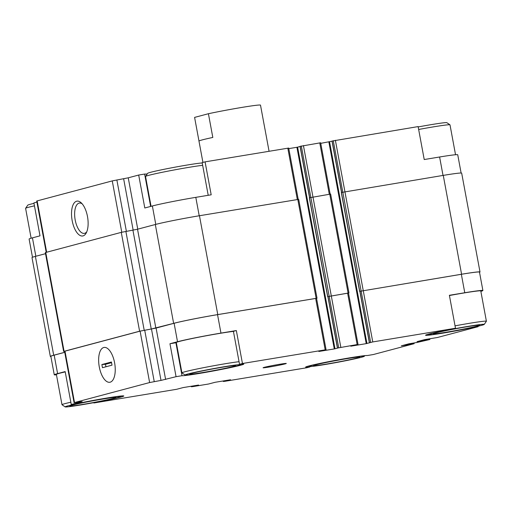 <?xml version="1.0" encoding="UTF-8"?>
<svg xmlns="http://www.w3.org/2000/svg" width="512" height="512" viewBox="0 0 512 512"><rect width="100%" height="100%" fill="white"/><g stroke="black" fill="none" stroke-linecap="round" stroke-linejoin="round"><path stroke-width="0.77" d="M202.56 372.563A23.475 0.902 169.5 0 0 235.808 365.549A23.475 0.902 169.5 0 0 212.582 368.966A23.475 0.902 169.5 0 0 189.677 374.093A23.475 0.902 169.5 0 0 202.56 372.563M82.63 404.435A23.475 0.902 169.5 0 0 115.878 397.421A23.475 0.902 169.5 0 0 92.653 400.845A23.475 0.902 169.5 0 0 69.747 405.971A23.475 0.902 169.5 0 0 82.63 404.435M326.438 364.077A23.475 0.902 169.5 0 0 359.686 357.062A23.475 0.902 169.5 0 0 336.461 360.486A23.475 0.902 169.5 0 0 313.555 365.613A23.475 0.902 169.5 0 0 326.438 364.077M446.368 332.205A23.475 0.902 169.5 0 0 479.61 325.19A23.475 0.902 169.5 0 0 456.39 328.614A23.475 0.902 169.5 0 0 433.485 333.741A23.475 0.902 169.5 0 0 446.368 332.205M175.904 342.752L182.01 375.699L176.064 376.685L169.958 343.738L175.904 342.752A31.52 1.21 169.5 0 0 176.352 342.771M236.346 330.554L233.421 331.328L239.533 364.282L242.451 363.501L236.346 330.554L220.96 333.101L217.542 314.65L316.538 298.298L326.067 349.702L318.835 351.475L334.278 348.934L296.909 147.283L288.8 148.627M480.864 291.366A32.998 1.267 -10.5 0 0 482.893 290.534A32.998 1.267 -10.5 0 0 464.768 292.742L449.382 295.29L455.488 328.237L452.563 329.018A31.52 1.21 169.5 0 0 425.562 335.245A31.52 1.21 169.5 0 0 472.154 327.674L478.099 326.688L478.016 326.221M155.776 224.384L152.365 205.978L144.8 207.987L138.688 175.04L144.634 174.054L150.637 206.438M208.211 195.296L202.157 162.63L205.082 161.856L211.187 194.803L195.802 197.35A32.998 1.267 -10.5 0 0 152.365 205.978M443.021 175.424L439.61 156.992L424.224 159.539L418.118 126.592L332.109 141.05M36.902 202.093L33.901 202.886L40.006 235.84L32.442 237.85A32.998 1.267 -10.5 0 0 29.107 239.046L32.486 257.267M96.787 402.08L93.882 402.989L93.818 402.643M96.806 402.208A31.52 1.21 169.5 0 0 123.814 395.981A31.52 1.21 169.5 0 0 77.216 403.552L71.27 404.538L65.165 371.59L57.6 373.6L54.176 355.149L64.749 352.339M309.779 366.611L309.843 366.95L306.918 367.725L224.192 381.421L226.285 380.838L226.208 380.454M309.843 366.95A31.52 1.21 169.5 0 1 305.632 367.117A31.52 1.21 169.5 0 1 334.515 360.538A31.52 1.21 169.5 0 1 367.366 355.526L373.312 354.541L414.003 343.725L414.029 342.938M137.76 229.171L128.243 177.818L138.688 175.04M205.082 161.856L288.691 148.051L298.208 199.398M439.61 156.992A32.998 1.267 -10.5 0 1 457.734 154.784L461.114 173.011M144.634 174.054A31.52 1.21 169.5 0 0 147.251 173.926M334.278 348.934L334.989 348.794L297.613 147.142L296.909 147.283M297.613 147.142L300.07 146.496M300.154 146.342L320.646 142.765L330.163 194.106M320.755 143.341L332.026 141.203M46.208 252.314L36.704 201.024L112.256 180.902L128.243 177.818M328 296.589L348.493 293.011L358.022 344.41L350.79 346.189L366.234 343.642L328.864 141.997M327.891 296.614L348.499 293.05M359.955 291.296L461.35 274.291A32.998 1.267 -10.5 0 1 479.475 272.083L482.893 290.534M359.846 291.322L461.581 274.227A33.536 1.286 -10.5 0 1 480 271.987A33.536 1.286 -10.5 0 1 479.514 272.314M83.04 235.904A17.651 7.898 -99.4 0 0 86.221 232.992A17.651 7.898 -99.4 0 0 81.229 202.842A17.651 7.898 -99.4 0 0 71.571 215.667A17.651 7.898 -99.4 0 0 83.04 235.904M334.989 348.794L338.477 347.846M358.022 344.41L338.483 347.866M455.488 328.237L372.762 341.933L366.234 343.642M478.099 326.688L437.408 337.504L432.55 338.304M432.314 338.336L424.506 339.654L417.056 341.632L424.397 340.442L424.262 339.718M416.614 342.566L429.722 339.546L424.397 340.442M416.595 342.515L408.787 343.834L401.338 345.811L408.678 344.621L408.544 343.898M414.163 343.667L408.678 344.621M93.882 402.989L176.614 389.293L183.136 387.584L198.579 385.043L192.237 386.707L208.57 384.006L215.091 382.298L230.534 379.75L226.285 380.838M309.446 197.779L330.643 194.061L348.966 292.909M341.402 192.493L443.264 175.386A33.536 1.286 -10.5 0 1 461.677 173.139L480 271.987M50.886 356.57A33.536 1.286 -10.5 0 1 50.323 356.442L32 257.594A33.536 1.286 -10.5 0 1 35.386 256.378L45.523 253.683M50.323 356.442A33.536 1.286 -10.5 0 1 53.702 355.226L64.742 352.294M64.57 351.373L63.635 351.437L45.318 252.595L121.274 232.365L137.53 229.229L155.315 224.506A33.536 1.286 -10.5 0 1 199.456 215.738L298.688 199.354L317.011 298.202L316.544 298.336M63.635 351.437L139.597 331.213L151.245 329.024L132.922 230.176M317.011 298.202L217.773 314.586A33.536 1.286 -10.5 0 0 173.632 323.354L151.245 329.024M56.461 374.842A32.998 1.267 -10.5 0 1 54.266 374.79L50.848 356.339A32.998 1.267 -10.5 0 1 54.176 355.149M71.27 404.538L82.15 401.606L74.074 402.669L64.55 351.27L140.102 331.149L156.09 328.064L174.106 323.277A32.998 1.267 -10.5 0 1 217.542 314.65M54.266 374.79A32.998 1.267 -10.5 0 1 57.6 373.6M74.074 402.669L149.632 382.547L161.011 380.403L151.482 329.005M110.157 382.195A17.651 7.898 -99.4 0 0 113.331 379.283A17.651 7.898 -99.4 0 0 108.346 349.133A17.651 7.898 -99.4 0 0 98.688 361.958A17.651 7.898 -99.4 0 0 110.157 382.195M176.064 376.685L161.011 380.403M220.96 333.101A32.998 1.267 -10.5 0 0 177.523 341.728L169.958 343.738M242.451 363.501L326.067 349.702M269.562 366.976A11.802 0.454 169.5 0 0 286.278 363.45A11.802 0.454 169.5 0 0 274.605 365.165A11.802 0.454 169.5 0 0 263.085 367.744A11.802 0.454 169.5 0 0 269.562 366.976M182.01 375.699A31.52 1.21 169.5 0 0 214.854 370.694A31.52 1.21 169.5 0 0 243.744 364.109A31.52 1.21 169.5 0 0 239.533 364.282M82.176 203.834A15.354 6.867 -99.4 0 0 79.347 203.078A15.354 6.867 -99.4 0 0 75.078 219.347A15.354 6.867 -99.4 0 0 84.358 233.37A15.354 6.867 -99.4 0 0 84.646 233.312A15.354 6.867 -99.4 0 0 86.797 231.75M65.229 371.904A30.854 1.184 169.5 0 0 56.378 374.4L61.997 404.717A30.854 1.184 169.5 0 0 62.029 404.755L65.152 406.899A28.166 1.082 169.5 0 0 80.595 404.979A28.166 1.082 169.5 0 0 120.506 396.64A28.166 1.082 169.5 0 0 92.621 400.666A28.166 1.082 169.5 0 0 65.152 406.899M233.434 331.386A30.854 1.184 169.5 0 0 199.206 337.114A30.854 1.184 169.5 0 0 176.307 342.528L181.92 372.838A30.854 1.184 169.5 0 0 181.952 372.883L185.075 375.027A28.166 1.082 169.5 0 0 200.518 373.107A28.166 1.082 169.5 0 0 240.429 364.768A28.166 1.082 169.5 0 0 212.55 368.794A28.166 1.082 169.5 0 0 185.075 375.027M449.427 295.533A30.854 1.184 -10.5 0 1 463.834 292.992A30.854 1.184 -10.5 0 1 480.781 290.925L486.4 321.242A30.854 1.184 169.5 0 0 455.046 325.85M33.984 203.36A28.166 1.082 169.5 0 0 27.763 205.171L25.613 208.288A30.854 1.184 169.5 0 0 25.6 208.339L31.136 238.208M34.445 205.843A30.854 1.184 169.5 0 0 25.613 208.288M324.403 364.621A28.166 1.082 169.5 0 0 364.314 356.282A28.166 1.082 169.5 0 0 336.429 360.307A28.166 1.082 169.5 0 0 308.954 366.541A28.166 1.082 169.5 0 0 324.403 364.621M70.842 402.221A30.854 1.184 169.5 0 0 61.997 404.717M455.539 154.739L450.003 124.864A30.854 1.184 169.5 0 0 449.971 124.826L446.848 122.682A28.166 1.082 169.5 0 0 418.182 126.938M449.971 124.826A30.854 1.184 169.5 0 0 418.65 129.472M202.221 162.97A28.166 1.082 169.5 0 0 172.365 167.674A28.166 1.082 169.5 0 0 147.686 173.299L145.542 176.416A30.854 1.184 169.5 0 0 145.53 176.467L151.059 206.323M202.656 165.318A30.854 1.184 169.5 0 0 168.992 170.944A30.854 1.184 169.5 0 0 145.542 176.416M484.237 324.41A28.166 1.082 169.5 0 0 456.358 328.435A28.166 1.082 169.5 0 0 428.883 334.669A28.166 1.082 169.5 0 0 444.326 332.749A28.166 1.082 169.5 0 0 484.237 324.41L486.387 321.286A30.854 1.184 169.5 0 0 486.4 321.242M239.053 361.696A30.854 1.184 169.5 0 0 204.826 367.43A30.854 1.184 169.5 0 0 181.92 372.838M269.062 151.264L264.915 128.858A33.536 1.286 169.5 0 0 264.89 128.826L260.493 105.101A33.536 1.286 169.5 0 0 242.099 107.379A33.536 1.286 169.5 0 0 208.416 113.722L194.592 117.395L198.976 141.043M208.416 113.722L212.813 137.446A33.536 1.286 169.5 0 0 198.97 141.082L202.925 162.426M101.875 364.544L111.424 362.003L112.006 365.165L105.946 366.771L105.491 364.301L101.875 364.544L102.458 367.706L112.006 365.165M99.283 366.886A17.651 7.898 -99.4 0 0 109.824 382.266A17.651 7.898 -99.4 0 0 114.733 363.565A17.651 7.898 -99.4 0 0 104.058 347.443A17.651 7.898 -99.4 0 0 99.283 366.886M111.546 362.688L105.491 364.301M102.458 367.706L105.946 366.771M35.853 256.256L32.442 237.85M199.219 215.782L195.802 197.35M297.331 199.539L287.808 148.16M363.232 290.509L335.386 140.288M46.65 252.198L37.139 200.864M121.773 232.243L112.256 180.902M126.387 231.334L116.864 179.955M133.158 230.131L123.635 178.758M309.67 197.683L300.147 146.304M329.158 296.218L301.312 145.997M340.806 347.219L303.43 145.574M329.286 194.246L319.763 142.874M366.944 343.501L329.568 141.856M341.626 192.397L332.102 141.018M370.643 342.355L333.267 140.704M425.101 340.301L424.966 339.558M425.222 340.269L425.082 339.533M409.382 344.48L409.248 343.731M409.504 344.448L409.363 343.712M226.048 380.877L225.971 380.493M226.989 380.698L226.918 380.339M194.093 386.17L194.016 385.786M194.33 386.131L194.253 385.741M195.034 385.99L194.963 385.626M53.702 355.226L35.386 256.378M64.07 351.283L45.754 252.435M139.597 331.213L121.274 232.365M144.205 330.272L125.882 231.424M155.853 328.077L137.53 229.229M173.632 323.354L155.315 224.506M217.773 314.586L199.456 215.738M316.128 298.304L297.805 199.462M327.757 296.589L309.44 197.747M348.083 293.018L329.76 194.17M359.712 291.302L341.395 192.454M461.581 274.227L443.264 175.386M74.509 402.515L64.986 351.11M149.632 382.547L140.102 331.149M154.24 381.606L144.71 330.208M165.619 379.462L156.09 328.064M177.523 341.728L174.106 323.277M325.184 349.811L315.654 298.406M337.523 347.955L327.994 296.55M338.688 347.642L329.158 296.243M357.139 344.518L347.61 293.12M369.478 342.662L359.949 291.264M372.762 341.933L363.232 290.534M464.768 292.742L461.35 274.291M426.63 339.987L426.502 339.296M428.998 339.597L428.87 338.906M410.912 344.166L410.784 343.475M413.28 343.776L413.152 343.085M223.469 381.466L223.366 380.922M224.634 381.158L224.55 380.73M191.514 386.758L191.411 386.214M192.678 386.451L192.595 386.016M309.562 197.715L300.038 146.342M341.517 192.422L331.994 141.056M327.648 296.627L309.331 197.786M359.603 291.341L341.286 192.493M337.414 347.994L327.885 296.589M369.37 342.701L359.84 291.302M429.882 339.488L429.747 338.765M223.309 381.53L223.2 380.954M191.354 386.816L191.245 386.24M364.314 356.282L364.749 355.648M308.954 366.541L308.326 366.106M120.506 396.64L120.941 396.006M428.883 334.669L428.25 334.234M240.429 364.768L240.864 364.134"/></g></svg>
